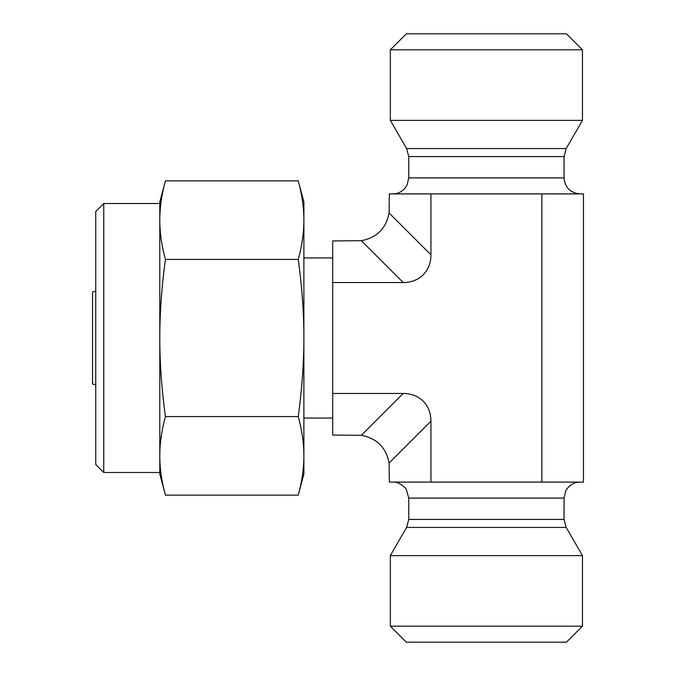 <?xml version="1.0" encoding="UTF-8"?>
<svg xmlns="http://www.w3.org/2000/svg" width="676" height="676" viewBox="0 0 676 676"><rect width="100%" height="100%" fill="white"/><g stroke="black" fill="none" stroke-linecap="round" stroke-linejoin="round"><path stroke-width="1.01" d="M95.747 384.728L92.544 384.044L92.544 291.956L95.747 291.272M332.702 282.534L403.209 282.534A41.337 32.017 45 0 0 430.942 254.81L389.089 212.957C386.106 228.463 376.862 237.707 361.356 240.69L332.702 240.943L332.702 435.057L361.356 435.31C376.862 438.293 386.106 447.537 389.089 463.043L430.942 421.19A41.337 32.017 -45 0 0 403.209 393.466L361.356 435.31M332.702 393.466L403.209 393.466M430.942 421.19L430.942 482.098L541.865 482.098L541.865 193.902L389.342 193.902L389.089 212.957M430.942 254.81L430.942 193.902M486.399 626.187L390.339 626.187L390.339 555.613L582.467 555.613L582.467 626.187L486.399 626.187M390.339 626.187L406.344 642.2L566.454 642.2L582.467 626.187M541.865 482.098L583.456 482.098L583.456 193.902L541.865 193.902M389.089 463.043L389.342 482.098L430.942 482.098M486.399 49.813L582.467 49.813L582.467 120.387L390.339 120.387L390.339 49.813L486.399 49.813M582.467 49.813L566.454 33.8L406.344 33.8L390.339 49.813M580.059 193.902C570.333 192.956 565.001 187.615 564.054 177.898L408.752 177.898L407.113 184.937L405.237 187.903C401.975 191.798 397.809 193.801 392.739 193.902M582.467 120.387L566.192 148.559L564.054 156.57L564.054 177.898M103.749 203.51L95.747 211.52L95.747 464.48L103.749 472.49L103.749 203.51L159.79 203.51L159.79 220.139L159.79 201.913L165.426 180.855C161.682 194.553 159.798 207.642 159.79 220.139C159.798 232.645 161.682 245.734 165.426 259.432C161.682 286.81 159.798 313.005 159.79 338L159.79 220.139M165.426 495.145L159.79 474.087L159.79 455.861C159.798 468.358 161.682 481.447 165.426 495.145L298.243 495.145C302.02 481.211 303.904 468.122 303.879 455.861C303.904 443.591 302.02 430.502 298.243 416.568C302.02 388.717 303.904 362.522 303.879 338C303.904 313.478 302.02 287.283 298.243 259.432C302.02 245.498 303.904 232.409 303.879 220.139C303.904 207.878 302.02 194.789 298.243 180.855L165.426 180.855M159.79 338C159.798 362.995 161.682 389.19 165.426 416.568C161.682 430.266 159.798 443.355 159.79 455.861L159.79 338M165.426 259.432L298.243 259.432M165.426 416.568L298.243 416.568M298.243 180.855L303.879 201.913L303.879 474.087L298.243 495.145M361.356 240.69L403.209 282.534M564.054 519.43L408.752 519.43L408.752 498.102L564.054 498.102L564.054 519.43L566.192 527.441L406.606 527.441L390.339 555.613M564.054 156.57L408.752 156.57L408.752 177.898M566.192 148.559L406.606 148.559L408.752 156.57M303.879 418.055L332.702 418.055M303.879 257.945L332.702 257.945M566.192 527.441L582.467 555.613M408.752 519.43L406.606 527.441M564.054 498.102L565.626 491.173L566.818 489.103C570.079 484.582 574.49 482.242 580.059 482.098M408.752 498.102L406.453 489.847C406.622 488.858 399.55 481.38 392.739 482.098M406.606 148.559L390.339 120.387M103.749 472.49L159.79 472.49"/></g></svg>
